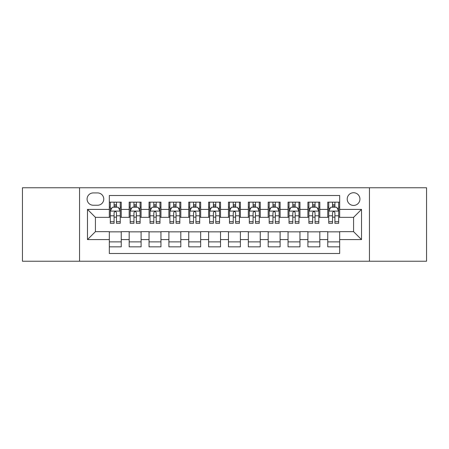 <?xml version="1.0" encoding="UTF-8"?>
<svg xmlns="http://www.w3.org/2000/svg" width="449" height="449" viewBox="0 0 449 449"><rect width="100%" height="100%" fill="white"/><g stroke="black" fill="none" stroke-linecap="round" stroke-linejoin="round"><path stroke-width="0.67" d="M353.576 192.728A6.353 6.353 0 0 0 347.217 199.081A6.353 6.353 0 0 0 353.576 205.434A6.353 6.353 0 0 0 359.93 199.081A6.353 6.353 0 0 0 353.576 192.728M369.46 261.234L426.55 261.234L426.55 187.766L369.46 187.766L369.46 261.234L79.54 261.234L79.54 187.766L22.45 187.766L22.45 261.234L79.54 261.234M339.674 202.162L327.759 202.162L327.759 209.408L319.817 209.408L319.817 217.35L327.759 217.35L327.759 209.408M319.817 209.408L319.817 202.162L307.902 202.162L307.902 209.408L299.96 209.408L299.96 217.35L307.902 217.35L307.902 209.408M299.96 209.408L299.96 202.162L288.045 202.162L288.045 209.408L280.103 209.408L280.103 217.35L288.045 217.35L288.045 209.408M280.103 209.408L280.103 202.162L268.188 202.162L268.188 209.408L260.246 209.408L260.246 217.35L268.188 217.35L268.188 209.408M260.246 209.408L260.246 202.162L248.331 202.162L248.331 209.408L240.383 209.408L240.383 217.35L248.331 217.35L248.331 209.408M240.383 209.408L240.383 202.162L228.474 202.162L228.474 209.408L220.526 209.408L220.526 217.35L228.474 217.35L228.474 209.408M220.526 209.408L220.526 202.162L208.617 202.162L208.617 209.408L200.669 209.408L200.669 217.35L208.617 217.35L208.617 209.408M200.669 209.408L200.669 202.162L188.754 202.162L188.754 209.408L180.812 209.408L180.812 217.35L188.754 217.35L188.754 209.408M180.812 209.408L180.812 202.162L168.897 202.162L168.897 209.408L160.955 209.408L160.955 217.35L168.897 217.35L168.897 209.408M160.955 209.408L160.955 202.162L149.04 202.162L149.04 209.408L141.098 209.408L141.098 217.35L149.04 217.35L149.04 209.408M141.098 209.408L141.098 202.162L129.183 202.162L129.183 217.35L121.241 217.35L121.241 202.162L109.326 202.162M109.326 246.838L121.241 246.838L121.241 231.65L129.183 231.65L129.183 246.838L141.098 246.838L141.098 231.65L149.04 231.65L149.04 239.592L141.098 239.592M149.04 239.592L149.04 246.838L160.955 246.838L160.955 231.65L168.897 231.65L168.897 239.592L160.955 239.592M168.897 239.592L168.897 246.838L180.812 246.838L180.812 231.65L188.754 231.65L188.754 239.592L180.812 239.592M188.754 239.592L188.754 246.838L200.669 246.838L200.669 231.65L208.617 231.65L208.617 239.592L200.669 239.592M208.617 239.592L208.617 246.838L220.526 246.838L220.526 231.65L228.474 231.65L228.474 239.592L220.526 239.592M228.474 239.592L228.474 246.838L240.383 246.838L240.383 231.65L248.331 231.65L248.331 239.592L240.383 239.592M248.331 239.592L248.331 246.838L260.246 246.838L260.246 231.65L268.188 231.65L268.188 239.592L260.246 239.592M268.188 239.592L268.188 246.838L280.103 246.838L280.103 231.65L288.045 231.65L288.045 239.592L280.103 239.592M288.045 239.592L288.045 246.838L299.96 246.838L299.96 231.65L307.902 231.65L307.902 239.592L299.96 239.592M307.902 239.592L307.902 246.838L319.817 246.838L319.817 231.65L327.759 231.65L327.759 239.592L319.817 239.592M93.24 205.238L97.613 205.238A6.157 6.157 0 0 0 103.764 199.081A6.157 6.157 0 0 0 97.613 192.924L93.24 192.924A6.157 6.157 0 0 0 87.084 199.081A6.157 6.157 0 0 0 93.24 205.238M369.46 187.766L79.54 187.766M339.674 209.408L339.674 195.506L109.326 195.506L109.326 217.35L95.424 217.35L95.424 231.65L109.326 231.65L109.326 253.494L339.674 253.494L339.674 231.65L353.576 231.65L353.576 217.35L339.674 217.35L339.674 209.408L361.518 209.408L361.518 239.592L339.674 239.592M109.326 239.592L87.482 239.592L87.482 209.408L109.326 209.408M327.759 239.592L327.759 246.838L339.674 246.838M109.326 207.124L110.319 207.124M114.091 207.124L116.476 207.124M120.248 207.124L121.241 207.124M109.326 217.153L110.319 217.153M114.091 217.153L116.476 217.153M120.248 217.153L121.241 217.153M109.326 231.847L121.241 231.847M109.326 241.876L121.241 241.876M129.183 217.153L130.176 217.153M133.948 217.153L136.333 217.153M140.105 217.153L141.098 217.153M129.183 207.124L130.176 207.124M133.948 207.124L136.333 207.124M140.105 207.124L141.098 207.124M129.183 231.847L141.098 231.847M129.183 241.876L141.098 241.876M149.04 231.847L160.955 231.847M149.04 241.876L160.955 241.876M149.04 207.124L150.033 207.124M153.805 207.124L156.19 207.124M159.962 207.124L160.955 207.124M149.04 217.153L150.033 217.153M153.805 217.153L156.19 217.153M159.962 217.153L160.955 217.153M168.897 231.847L180.812 231.847M168.897 241.876L180.812 241.876M168.897 207.124L169.89 207.124M173.668 207.124L176.047 207.124M179.819 207.124L180.812 207.124M168.897 217.153L169.89 217.153M173.668 217.153L176.047 217.153M179.819 217.153L180.812 217.153M188.754 231.847L200.669 231.847M188.754 241.876L200.669 241.876M188.754 207.124L189.747 207.124M193.525 207.124L195.904 207.124M199.676 207.124L200.669 207.124M188.754 217.153L189.747 217.153M193.525 217.153L195.904 217.153M199.676 217.153L200.669 217.153M208.617 231.847L220.526 231.847M208.617 241.876L220.526 241.876M208.617 207.124L209.604 207.124M213.382 207.124L215.761 207.124M219.533 207.124L220.526 207.124M208.617 217.153L209.604 217.153M213.382 217.153L215.761 217.153M219.533 217.153L220.526 217.153M228.474 231.847L240.383 231.847M228.474 241.876L240.383 241.876M228.474 207.124L229.467 207.124M233.239 207.124L235.618 207.124M239.396 207.124L240.383 207.124M228.474 217.153L229.467 217.153M233.239 217.153L235.618 217.153M239.396 217.153L240.383 217.153M248.331 231.847L260.246 231.847M248.331 241.876L260.246 241.876M248.331 207.124L249.324 207.124M253.096 207.124L255.475 207.124M259.253 207.124L260.246 207.124M248.331 217.153L249.324 217.153M253.096 217.153L255.475 217.153M259.253 217.153L260.246 217.153M268.188 231.847L280.103 231.847M268.188 241.876L280.103 241.876M268.188 207.124L269.181 207.124M272.953 207.124L275.332 207.124M279.11 207.124L280.103 207.124M268.188 217.153L269.181 217.153M272.953 217.153L275.332 217.153M279.11 217.153L280.103 217.153M288.045 231.847L299.96 231.847M288.045 241.876L299.96 241.876M288.045 207.124L289.038 207.124M292.81 207.124L295.195 207.124M298.967 207.124L299.96 207.124M288.045 217.153L289.038 217.153M292.81 217.153L295.195 217.153M298.967 217.153L299.96 217.153M307.902 231.847L319.817 231.847M307.902 241.876L319.817 241.876M307.902 207.124L308.895 207.124M312.667 207.124L315.052 207.124M318.824 207.124L319.817 207.124M307.902 217.153L308.895 217.153M312.667 217.153L315.052 217.153M318.824 217.153L319.817 217.153M327.759 231.847L339.674 231.847M327.759 241.876L339.674 241.876M327.759 207.124L328.752 207.124M332.524 207.124L334.909 207.124M338.681 207.124L339.674 207.124M327.759 217.153L328.752 217.153M332.524 217.153L334.909 217.153M338.681 217.153L339.674 217.153M95.424 217.35L87.482 209.408M95.424 231.65L87.482 239.592M361.518 209.408L353.576 217.35M361.518 239.592L353.576 231.65M116.476 204.744L114.091 204.744M120.248 221.688L116.476 221.688L116.476 223.31L120.248 223.31L120.248 211.193L118.261 207.225L112.306 207.225L110.319 211.193L110.319 223.31L114.091 223.31L114.091 221.688L110.319 221.688M110.319 211.193L110.319 202.162M120.248 211.193L120.248 202.162M114.091 207.225L114.091 202.162M116.476 202.162L116.476 207.225M116.476 221.688L116.476 212.686C115.679 211.153 114.888 211.153 114.091 212.686L114.091 221.688M136.333 204.744L133.948 204.744M140.105 221.688L136.333 221.688L136.333 223.31L140.105 223.31L140.105 211.193L138.118 207.225L132.163 207.225L130.176 211.193L130.176 223.31L133.948 223.31L133.948 221.688L130.176 221.688M130.176 211.193L130.176 202.162M140.105 211.193L140.105 202.162M133.948 207.225L133.948 202.162M136.333 202.162L136.333 207.225M136.333 221.688L136.333 212.686C135.542 211.153 134.745 211.153 133.948 212.686L133.948 221.688M156.19 204.744L153.805 204.744M159.962 221.688L156.19 221.688L156.19 223.31L159.962 223.31L159.962 211.193L157.975 207.225L152.02 207.225L150.033 211.193L150.033 223.31L153.805 223.31L153.805 221.688L150.033 221.688M150.033 211.193L150.033 202.162M159.962 211.193L159.962 202.162M153.805 207.225L153.805 202.162M156.19 202.162L156.19 207.225M156.19 221.688L156.19 212.686C155.399 211.153 154.602 211.153 153.805 212.686L153.805 221.688M176.047 204.744L173.668 204.744M179.819 221.688L176.047 221.688L176.047 223.31L179.819 223.31L179.819 211.193L177.838 207.225L171.877 207.225L169.89 211.193L169.89 223.31L173.668 223.31L173.668 221.688L169.89 221.688M169.89 211.193L169.89 202.162M179.819 211.193L179.819 202.162M173.668 207.225L173.668 202.162M176.047 202.162L176.047 207.225M176.047 221.688L176.047 212.686C175.256 211.153 174.459 211.153 173.668 212.686L173.668 221.688M195.904 204.744L193.525 204.744M199.676 221.688L195.904 221.688L195.904 223.31L199.676 223.31L199.676 211.193L197.695 207.225L191.734 207.225L189.747 211.193L189.747 223.31L193.525 223.31L193.525 221.688L189.747 221.688M189.747 211.193L189.747 202.162M199.676 211.193L199.676 202.162M193.525 207.225L193.525 202.162M195.904 202.162L195.904 207.225M195.904 221.688L195.904 212.686C195.113 211.153 194.316 211.153 193.525 212.686L193.525 221.688M215.761 204.744L213.382 204.744M219.533 221.688L215.761 221.688L215.761 223.31L219.533 223.31L219.533 211.193L217.552 207.225L211.591 207.225L209.604 211.193L209.604 223.31L213.382 223.31L213.382 221.688L209.604 221.688M209.604 211.193L209.604 202.162M219.533 211.193L219.533 202.162M213.382 207.225L213.382 202.162M215.761 202.162L215.761 207.225M215.761 221.688L215.761 212.686C214.97 211.153 214.173 211.153 213.382 212.686L213.382 221.688M235.618 204.744L233.239 204.744M239.396 221.688L235.618 221.688L235.618 223.31L239.396 223.31L239.396 211.193L237.409 207.225L231.448 207.225L229.467 211.193L229.467 223.31L233.239 223.31L233.239 221.688L229.467 221.688M229.467 211.193L229.467 202.162M239.396 211.193L239.396 202.162M233.239 207.225L233.239 202.162M235.618 202.162L235.618 207.225M235.618 221.688L235.618 212.686C234.827 211.153 234.03 211.153 233.239 212.686L233.239 221.688M255.475 204.744L253.096 204.744M259.253 221.688L255.475 221.688L255.475 223.31L259.253 223.31L259.253 211.193L257.266 207.225L251.305 207.225L249.324 211.193L249.324 223.31L253.096 223.31L253.096 221.688L249.324 221.688M249.324 211.193L249.324 202.162M259.253 211.193L259.253 202.162M253.096 207.225L253.096 202.162M255.475 202.162L255.475 207.225M255.475 221.688L255.475 212.686C254.684 211.153 253.893 211.153 253.096 212.686L253.096 221.688M275.332 204.744L272.953 204.744M279.11 221.688L275.332 221.688L275.332 223.31L279.11 223.31L279.11 211.193L277.123 207.225L271.162 207.225L269.181 211.193L269.181 223.31L272.953 223.31L272.953 221.688L269.181 221.688M269.181 211.193L269.181 202.162M279.11 211.193L279.11 202.162M272.953 207.225L272.953 202.162M275.332 202.162L275.332 207.225M275.332 221.688L275.332 212.686C274.541 211.153 273.75 211.153 272.953 212.686L272.953 221.688M295.195 204.744L292.81 204.744M298.967 221.688L295.195 221.688L295.195 223.31L298.967 223.31L298.967 211.193L296.98 207.225L291.025 207.225L289.038 211.193L289.038 223.31L292.81 223.31L292.81 221.688L289.038 221.688M289.038 211.193L289.038 202.162M298.967 211.193L298.967 202.162M292.81 207.225L292.81 202.162M295.195 202.162L295.195 207.225M295.195 221.688L295.195 212.686C294.398 211.153 293.607 211.153 292.81 212.686L292.81 221.688M315.052 204.744L312.667 204.744M318.824 221.688L315.052 221.688L315.052 223.31L318.824 223.31L318.824 211.193L316.837 207.225L310.882 207.225L308.895 211.193L308.895 223.31L312.667 223.31L312.667 221.688L308.895 221.688M308.895 211.193L308.895 202.162M318.824 211.193L318.824 202.162M312.667 207.225L312.667 202.162M315.052 202.162L315.052 207.225M315.052 221.688L315.052 212.686C314.255 211.153 313.464 211.153 312.667 212.686L312.667 221.688M334.909 204.744L332.524 204.744M338.681 221.688L334.909 221.688L334.909 223.31L338.681 223.31L338.681 211.193L336.694 207.225L330.739 207.225L328.752 211.193L328.752 223.31L332.524 223.31L332.524 221.688L328.752 221.688M328.752 211.193L328.752 202.162M338.681 211.193L338.681 202.162M332.524 207.225L332.524 202.162M334.909 202.162L334.909 207.225M334.909 221.688L334.909 212.686C334.112 211.153 333.321 211.153 332.524 212.686L332.524 221.688M129.183 239.592L121.241 239.592M129.183 209.408L121.241 209.408M120.197 211.097L110.37 211.097M110.319 208.319L111.756 208.319M118.811 208.319L120.248 208.319M114.091 215.801L110.319 215.801M120.248 215.801L116.476 215.801M116.476 206.007L114.091 206.007M140.054 211.097L130.227 211.097M130.176 208.319L131.619 208.319M138.668 208.319L140.105 208.319M133.948 215.801L130.176 215.801M140.105 215.801L136.333 215.801M136.333 206.007L133.948 206.007M159.911 211.097L150.084 211.097M150.033 208.319L151.476 208.319M158.525 208.319L159.962 208.319M153.805 215.801L150.033 215.801M159.962 215.801L156.19 215.801M156.19 206.007L153.805 206.007M179.768 211.097L169.941 211.097M169.89 208.319L171.333 208.319M178.382 208.319L179.819 208.319M173.668 215.801L169.89 215.801M179.819 215.801L176.047 215.801M176.047 206.007L173.668 206.007M199.631 211.097L189.798 211.097M189.747 208.319L191.19 208.319M198.239 208.319L199.676 208.319M193.525 215.801L189.747 215.801M199.676 215.801L195.904 215.801M195.904 206.007L193.525 206.007M219.488 211.097L209.655 211.097M209.604 208.319L211.047 208.319M218.096 208.319L219.533 208.319M213.382 215.801L209.604 215.801M219.533 215.801L215.761 215.801M215.761 206.007L213.382 206.007M239.345 211.097L229.512 211.097M229.467 208.319L230.904 208.319M237.953 208.319L239.396 208.319M233.239 215.801L229.467 215.801M239.396 215.801L235.618 215.801M235.618 206.007L233.239 206.007M259.202 211.097L249.369 211.097M249.324 208.319L250.761 208.319M257.81 208.319L259.253 208.319M253.096 215.801L249.324 215.801M259.253 215.801L255.475 215.801M255.475 206.007L253.096 206.007M279.059 211.097L269.232 211.097M269.181 208.319L270.618 208.319M277.667 208.319L279.11 208.319M272.953 215.801L269.181 215.801M279.11 215.801L275.332 215.801M275.332 206.007L272.953 206.007M298.916 211.097L289.089 211.097M289.038 208.319L290.475 208.319M297.524 208.319L298.967 208.319M292.81 215.801L289.038 215.801M298.967 215.801L295.195 215.801M295.195 206.007L292.81 206.007M318.773 211.097L308.946 211.097M308.895 208.319L310.332 208.319M317.381 208.319L318.824 208.319M312.667 215.801L308.895 215.801M318.824 215.801L315.052 215.801M315.052 206.007L312.667 206.007M338.63 211.097L328.803 211.097M328.752 208.319L330.189 208.319M337.244 208.319L338.681 208.319M332.524 215.801L328.752 215.801M338.681 215.801L334.909 215.801M334.909 206.007L332.524 206.007"/></g></svg>
